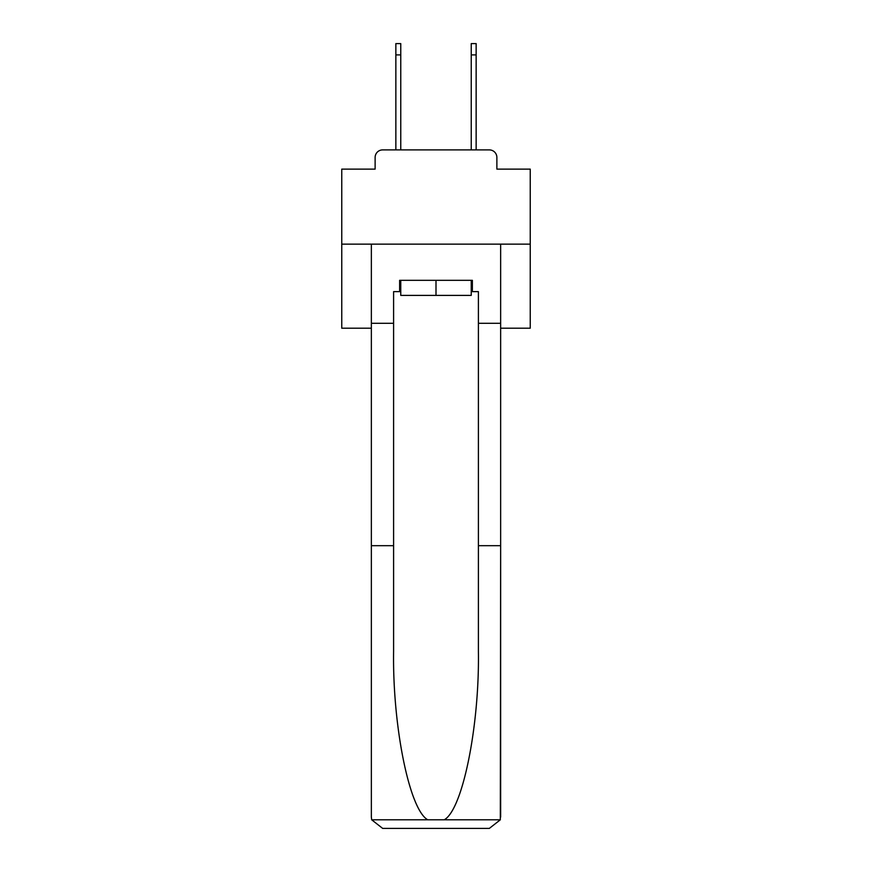 <?xml version="1.0" encoding="UTF-8"?>
<svg xmlns="http://www.w3.org/2000/svg" width="872" height="872" viewBox="0 0 872 872"><rect width="100%" height="100%" fill="white"/><g stroke="black" fill="none" stroke-linecap="round" stroke-linejoin="round"><path stroke-width="1.31" d="M375.123 157.44L375.123 169.124L375.123 157.44A7.543 7.543 0 0 1 382.666 149.897L395.855 149.897L395.855 43.6L400.76 43.6L400.76 149.897L406.603 149.897M500.648 328.199L530.241 328.199L530.241 169.124L496.877 169.124L496.877 157.44A7.543 7.543 0 0 0 489.334 149.897L382.666 149.897M530.241 244.138L341.759 244.138L341.759 169.124L375.123 169.124M341.759 244.138L341.759 328.199L371.352 328.199M465.397 149.897L471.24 149.897L471.24 43.6L476.145 43.6L476.145 54.903L471.24 54.903M476.145 54.903L476.145 149.897L489.334 149.897M496.877 169.124L496.877 157.44M471.24 291.63L472.373 291.63L472.373 280.326L399.627 280.326L399.627 291.63L393.599 291.63L393.599 545.687L371.352 545.687L371.352 817.097L371.679 819.8L382.666 828.4L489.334 828.4L500.321 819.8L500.648 545.687L500.648 817.097M460.689 828.4L489.334 828.4L460.689 828.4M393.599 545.687L393.599 651.133C392.422 726.038 409.437 809.957 427.792 819.8L444.208 819.8C462.563 809.957 479.578 726.038 478.401 651.133L478.401 291.63L472.373 291.63M371.352 817.097L371.352 244.138L500.648 244.138L500.648 323.294L478.401 323.294M393.599 323.294L371.352 323.294M500.648 323.294L500.648 545.687L478.401 545.687M399.627 291.63L400.76 291.63M400.76 280.326L400.76 295.401L471.24 295.401L471.24 280.326M436 280.326L436 295.401M371.679 819.8L427.792 819.8M444.208 819.8L500.321 819.8M395.855 54.903L400.76 54.903"/></g></svg>
